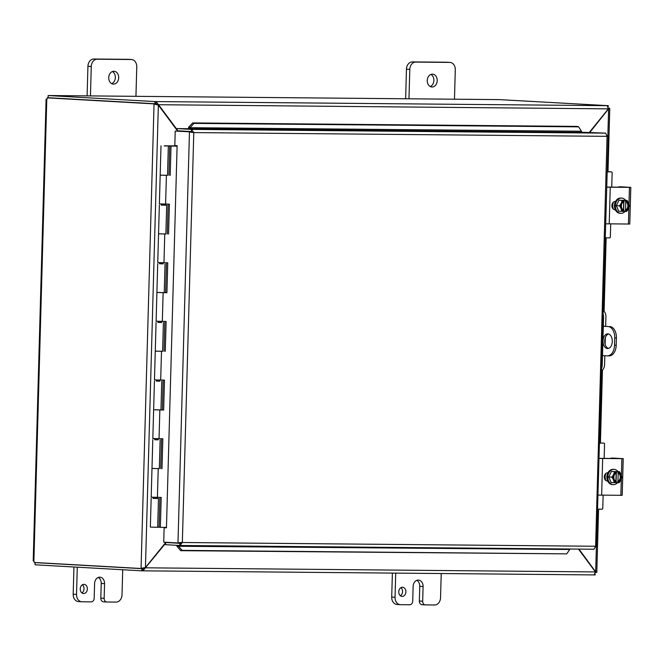 <?xml version="1.0" encoding="UTF-8"?>
<svg xmlns="http://www.w3.org/2000/svg" width="664" height="664" viewBox="0 0 664 664"><rect width="100%" height="100%" fill="white"/><g stroke="black" fill="none" stroke-linecap="round" stroke-linejoin="round"><path stroke-width="1" d="M400.425 595.791A4.59 3.561 93.2 0 0 402.55 591.682A4.59 3.561 93.2 0 0 400.882 587.69M405.887 591.865A4.59 3.561 -86.8 0 1 402.06 596.421A4.59 3.561 -86.8 0 1 398.765 591.632A4.59 3.561 -86.8 0 1 402.583 587.25A4.59 3.561 -86.8 0 1 405.887 591.865M441.228 573.538L440.547 597.7A7.337 5.685 -86.8 0 1 434.654 604.979L425.425 604.896A3.669 2.847 -86.8 0 1 425.317 604.887A3.669 2.847 -86.8 0 1 422.677 601.202L419.349 601.011A3.669 2.847 93.2 0 0 421.98 604.705A3.669 2.847 93.2 0 0 422.088 604.705L425.217 604.879M392.382 573.09L391.71 597.094A7.337 5.685 93.2 0 0 396.989 604.472L400.326 604.663A7.337 5.685 -86.8 0 0 400.533 604.663L409.771 604.755A3.669 2.847 -86.8 0 0 412.717 601.111L413.124 586.445A6.424 4.98 -86.8 0 1 418.469 580.079A6.424 4.98 -86.8 0 1 423.092 586.536L422.677 601.202M419.349 601.011L419.756 586.345A6.424 4.98 93.2 0 0 416.784 580.353M400.326 604.663A7.337 5.685 -86.8 0 1 395.047 597.285L395.719 573.123M90.445 95.915L91.267 66.491A7.337 5.685 -86.8 0 1 97.16 59.212L131.289 59.519A7.337 5.685 -86.8 0 1 131.497 59.528A7.337 5.685 -86.8 0 1 136.767 66.906L135.946 96.321M118.69 77.738A6.424 4.98 -86.8 0 1 113.353 84.112A6.424 4.98 -86.8 0 1 108.738 77.414A6.424 4.98 -86.8 0 1 114.075 71.28A6.424 4.98 -86.8 0 1 118.69 77.738M128.368 59.353A7.337 5.685 93.2 0 0 128.16 59.337A7.337 5.685 93.2 0 0 127.953 59.337L93.823 59.021A7.337 5.685 93.2 0 0 87.93 66.3L87.108 95.882M111.701 83.647A6.424 4.98 93.2 0 0 115.362 77.555A6.424 4.98 93.2 0 0 112.382 71.554M81.904 592.91A4.59 3.561 93.2 0 0 84.021 588.794A4.59 3.561 93.2 0 0 82.361 584.81M87.358 588.985A4.59 3.561 -86.8 0 1 83.54 593.533A4.59 3.561 -86.8 0 1 80.244 588.752A4.59 3.561 -86.8 0 1 84.054 584.361A4.59 3.561 -86.8 0 1 87.358 588.985M122.724 569.745L122.027 594.811A7.337 5.685 -86.8 0 1 116.134 602.09L106.896 602.007A3.669 2.847 -86.8 0 1 106.788 602.007A3.669 2.847 -86.8 0 1 104.157 598.314L100.82 598.131A3.669 2.847 93.2 0 0 103.46 601.816A3.669 2.847 93.2 0 0 103.559 601.825L106.688 601.999M73.945 566.998L73.189 594.214A7.337 5.685 93.2 0 0 78.46 601.592L81.796 601.775A7.337 5.685 -86.8 0 0 82.004 601.783L91.242 601.866A3.669 2.847 -86.8 0 0 94.188 598.231L94.595 583.565A6.424 4.98 -86.8 0 1 99.94 577.19A6.424 4.98 -86.8 0 1 104.563 583.656L104.157 598.314M100.82 598.131L101.227 583.465A6.424 4.98 93.2 0 0 98.255 577.472M81.796 601.775A7.337 5.685 -86.8 0 1 76.518 594.404L77.281 567.18M602.489 355.589L607.261 355.862A11.006 6.947 90.5 0 0 607.477 355.871L609.154 355.887A11.006 6.947 -89.5 0 0 616.2 345.272L614.515 345.255A11.006 6.947 90.5 0 1 607.477 355.871M603.31 326.182L608.083 326.53A11.006 6.947 90.5 0 1 614.723 337.926L614.515 345.255M614.723 337.926L616.408 337.934A11.006 6.947 -89.5 0 0 609.768 326.547M616.408 337.934L616.2 345.272M608.581 333.992A7.337 4.631 -89.5 0 0 604.721 341.171A7.337 4.631 -89.5 0 0 608.448 348.417M608.083 326.53L603.31 326.265M607.884 333.868A7.337 4.631 90.5 0 1 612.308 341.346A7.337 4.631 90.5 0 1 607.61 348.534A7.337 4.631 90.5 0 1 603.045 341.155A7.337 4.631 90.5 0 1 607.743 333.859A7.337 4.631 90.5 0 1 607.884 333.868M408.974 98.795L409.796 69.38A7.337 5.685 -86.8 0 1 415.689 62.092L449.81 62.408A7.337 5.685 -86.8 0 1 450.026 62.408A7.337 5.685 -86.8 0 1 455.296 69.786L454.475 99.21M437.219 80.626A6.424 4.98 -86.8 0 1 431.874 87.001A6.424 4.98 -86.8 0 1 427.267 80.302A6.424 4.98 -86.8 0 1 432.596 74.16A6.424 4.98 -86.8 0 1 437.219 80.626M446.897 62.242A7.337 5.685 93.2 0 0 446.689 62.225A7.337 5.685 93.2 0 0 446.482 62.217L412.352 61.91A7.337 5.685 93.2 0 0 406.459 69.189L405.638 98.762M430.231 86.527A6.424 4.98 93.2 0 0 433.891 80.435A6.424 4.98 93.2 0 0 430.911 74.443M165.651 542.571L145.441 567.537L141.067 568.326L154.04 104.057L158.356 105.111L177.163 130.426M177.18 129.779L158.621 104.787L156.04 101.584L155.982 103.75L157.26 104.729M157.243 104.704L608.365 108.855L589.375 132.319M589.873 132.327L609.079 108.182L609.768 108.439L608 171.768M608.124 109.153L608.606 109.187L607.867 135.755M578.469 549.095L595.425 571.936L594.106 574.916L143.05 570.832M156.704 104.563L154.04 104.057L155.725 104.074M141.299 568.326L143.374 568.094M141.067 568.5L34.312 562.483A2.058 1.295 90.5 0 0 33.881 561.329L33.2 560.839L46.09 99.318M598.571 509.139L596.811 572.302L596.106 572.443L578.975 549.103M608.49 108.174L609.079 108M595.168 571.579L595.691 571.613L596.388 546.704M595.517 572.617L596.28 572.451M594.106 574.916L142.934 570.832L165.635 543.218M144.204 567.911L143.034 568.666M144.611 567.803L595.425 571.936M142.934 570.832L143.001 568.666L141.905 568.658L141.847 570.824L142.934 570.832M155.982 103.75L154.886 103.742L154.953 101.575L607.211 105.667L608.365 108.855M607.211 105.667L608.307 105.676L608.282 106.472M154.953 101.575L48.148 95.55L48.082 97.716L154.886 103.742M595.218 574.252L595.201 574.924L594.222 574.916M155.725 103.899L47.285 97.865A2.058 1.295 90.5 0 1 46.795 98.961L47.244 98.87M47.285 97.865L154.04 103.883M36.553 562.607L35.101 562.632L35.034 564.798L141.847 570.824M35.084 563.089L34.868 562.508M35.101 562.632L141.905 568.658M608.307 105.676L499.096 99.608M49.426 95.558L48.148 95.55M47.758 97.865L48.107 97.052M601.733 367.997A7.337 4.631 -89.5 0 0 602.223 365.017L601.816 365.017M603.153 317.359L603.559 317.359A7.337 4.631 -89.5 0 0 603.236 314.338M603.335 310.586A7.337 5.685 -86.8 0 1 605.917 316.886L605.651 326.314M605.336 337.619L605.153 344.342M604.829 355.721L604.589 364.544A7.337 5.685 -86.8 0 1 601.659 370.803M603.559 317.359L602.223 365.017M175.205 131.065L191.149 131.887L175.205 131.065L174.806 145.532L177.122 145.657L166.448 527.839L164.132 527.714L166.448 527.764M176.956 546.289L180.732 550.68L182.094 550.381L178.317 545.991L176.956 546.24A3.088 1.95 -89.5 0 1 176.964 545.327M178.317 545.991L178.317 545.941A0.913 0.581 90.5 0 1 178.375 545.41M182.094 550.381L566.716 553.859L180.732 550.68M569.795 549.02A0.913 0.581 90.5 0 0 569.762 549.485L566.716 553.859M578.643 126.857L194.021 123.379L192.684 122.923L577.298 126.409L578.643 126.857L581.44 131.24A0.913 0.581 -89.5 0 0 581.979 132.343L177.213 128.592L177.155 130.758L191.406 131.563L191.464 129.397L177.213 128.592M192.684 122.923L188.667 127.197L190.004 127.654L194.021 123.379M190.004 127.654L189.995 127.695A0.913 0.581 -89.5 0 0 190.535 128.808L190.535 128.808M188.667 127.197L188.659 127.239A3.088 1.95 -89.5 0 0 188.676 128.7M581.747 132.252L605.668 133.14L607.07 136.336L607.942 135.78L607.104 135.63M170.573 542.563L165.651 542.513L165.593 544.688L179.844 545.493L182.343 542.513L595.616 546.256L594.039 549.236L179.977 545.493M179.903 543.318L179.844 545.493L180.409 545.418L180.973 542.438L179.903 543.318L165.651 542.513M180.973 542.438L177.977 542.978L189.464 131.87L192.419 132.518L191.406 131.563M191.904 132.277L193.788 132.593L182.343 542.513L177.977 542.978L163.726 542.173L164.132 527.714M192.419 132.518L191.149 131.887M607.104 135.655L607.527 135.655M605.668 133.14L191.464 129.397L193.788 132.593L607.07 136.336L595.616 546.256L596.463 546.696L608.216 135.979L607.104 135.829M190.02 131.995L192.427 132.385M179.911 545.493L594.039 549.236M595.625 546.754L596.463 546.696L595.625 546.63M157.692 527.108L159.094 527.125M165.353 145.814L177.114 145.922M164.215 145.964L177.114 145.873M165.884 233.994L158.547 233.811L165.875 234.018L166.681 205.276L161.261 205.01M163.137 263.807L159.617 263.666M159.65 262.687L159.543 263.782L163.137 263.865M157.708 263.732L156.903 292.467L166.913 292.724L158.746 292.45M161.501 322.463L157.982 322.322M157.982 322.43L161.568 322.538L161.526 321.434M162.605 351.306L155.268 351.123L162.605 351.331L163.402 322.588M159.858 381.119L156.339 380.978M156.372 379.999L156.264 381.094L159.858 381.178M154.43 381.045L153.633 409.779L163.643 410.037L155.467 409.763M151.16 498.357L150.355 527.1L157.683 527.299L158.488 498.556L153.069 498.291M164.78 205.151L166.681 205.276M161.252 205.11L164.846 205.226L164.805 204.122M167.519 175.338L160.182 175.155L167.519 175.362L168.341 146.03M158.223 439.776L154.704 439.634M154.704 439.742L158.223 439.834M159.327 468.618L151.99 468.444L159.327 468.643L160.132 439.9M156.588 498.432L158.488 498.556M153.093 497.311L153.06 498.423L156.654 498.506L156.613 497.411M164.215 145.881L165.228 145.814M161.003 145.831L160.182 175.155L162.016 175.138M165.685 175.238L167.154 175.313M168.913 175.346L169.735 146.022L171.013 146.088L170.191 175.412M159.352 205.068L158.547 233.811L160.381 233.794M164.049 233.894L165.519 233.969M167.278 234.002L168.117 204.147M160.182 175.155L159.385 203.898L169.395 204.155L168.556 234.068M162.406 292.55L163.875 292.625M165.643 292.658L166.473 262.803M158.547 233.811L157.742 262.554L167.751 262.811L166.913 292.724M156.073 322.389L155.268 351.123L157.102 351.107M160.771 351.206L162.24 351.281M164 351.314L164.838 321.459M156.903 292.467L156.106 321.21L166.116 321.467L165.278 351.38M159.136 409.862L160.597 409.937M162.365 409.97L163.195 380.115M155.268 351.123L154.463 379.866L164.473 380.123L163.643 410.037M152.795 439.701L151.99 468.444L153.824 468.419M157.492 468.518L158.962 468.601M160.721 468.626L161.559 438.771M153.633 409.779L152.828 438.522L162.838 438.779L161.999 468.693M151.99 468.444L151.193 497.178L161.203 497.436L160.364 527.349L166.457 527.382M177.105 146.121L171.013 146.088M160.364 527.349L159.086 527.282L159.924 497.427M177.105 146.055L169.735 146.022M611.328 458.077L613.694 458.102A0.88 0.556 -89.5 0 0 613.66 458.102L611.312 458.077A0.88 0.556 90.5 0 1 611.328 458.077L619.263 458.575M610.83 458.5A0.88 0.556 90.5 0 1 611.312 458.077M613.694 458.102L623.222 458.666L599.21 458.442M599.21 458.351L619.263 458.525M606.713 480.919L607.643 480.927M598.181 495.095L622.201 495.327L623.222 458.666M607.684 481.018L607.377 481.018A4.125 3.196 -86.8 0 1 607.261 481.018A4.125 3.196 -86.8 0 1 604.298 476.793A4.125 3.196 -86.8 0 1 607.61 472.776L607.917 472.785M614.183 482.653A7.785 4.167 -125.8 0 0 613.453 479.914A7.785 4.167 -125.8 0 0 611.868 477.125L608.78 476.951L611.087 482.479L616.167 482.686A9.47 5.976 -89.5 0 0 616.225 482.579L616.25 481.45A4.399 3.411 -86.8 0 1 613.81 477.167A4.399 3.411 -86.8 0 1 616.491 472.934L616.524 471.805A9.47 5.976 -89.5 0 0 616.474 471.689L618.184 471.706A9.47 5.976 90.5 0 1 618.226 471.814L617.927 482.595A9.47 5.976 90.5 0 1 617.877 482.703L616.209 482.603M615.901 481.3L616.134 473.067M616.092 481.383L616.325 472.992M616.524 471.805A5.503 4.266 93.2 0 0 613.611 474.411A5.503 4.266 93.2 0 0 613.453 479.914A5.503 4.266 93.2 0 0 616.225 482.579M611.868 477.125A7.785 4.349 -52.4 0 0 613.611 474.411A7.785 4.349 -52.4 0 0 614.49 471.656L616.474 471.689M618.184 471.706L619.412 471.697A7.785 4.167 54.2 0 1 620.998 474.478A5.503 4.266 93.2 0 0 618.226 471.814M608.78 476.951L611.395 471.481L619.412 471.697M611.395 471.481L614.49 471.656M617.611 481.441A4.399 3.411 93.2 0 0 620.284 477.209A4.399 3.411 93.2 0 0 617.844 472.926M617.927 482.595A5.503 4.266 93.2 0 0 620.84 479.981A5.503 4.266 93.2 0 0 620.998 474.478A7.785 4.167 54.2 0 1 621.72 477.217A7.785 4.349 127.6 0 1 620.84 479.981A7.785 4.349 127.6 0 1 619.105 482.695L617.877 482.703M618.201 472.942A4.399 3.411 -86.8 0 1 620.641 477.225A4.399 3.411 -86.8 0 1 617.96 481.466M617.528 482.678A7.628 5.91 -86.8 0 1 613.279 484.62L612.349 484.562A7.628 5.91 -86.8 0 1 606.879 476.611A7.628 5.91 -86.8 0 1 613.212 469.332L614.134 469.382A7.628 5.91 -86.8 0 1 618.018 471.614M613.279 484.62A7.628 5.91 -86.8 0 1 607.801 476.669A7.628 5.91 -86.8 0 1 614.134 469.382M604.954 474.478A7.337 5.685 93.2 0 0 604.946 479.483M605.917 473.366A7.337 5.685 93.2 0 0 605.842 480.487M603.136 495.195L602.763 508.292A0.88 0.681 -86.8 0 1 602.057 509.172L597.791 509.13M602.024 443.071A0.88 0.681 93.2 0 0 601.974 443.071L599.642 443.054M601.974 443.071L603.9 443.179A0.88 0.681 -86.8 0 1 604.564 444.067L604.157 458.442M601.999 443.071L599.634 443.137M618.408 187.215A0.88 0.556 90.5 0 1 618.889 186.792L621.272 186.816A0.88 0.556 -89.5 0 0 621.238 186.816L630.8 187.381L606.788 187.157M621.255 186.808L618.889 186.792A0.88 0.556 90.5 0 1 618.906 186.792L626.841 187.29M606.788 187.065L626.841 187.24M614.291 209.633L615.221 209.641M605.759 223.809L629.779 224.042L630.8 187.381M615.262 209.733L614.955 209.733A4.125 3.196 -86.8 0 1 614.839 209.733A4.125 3.196 -86.8 0 1 611.876 205.508A4.125 3.196 -86.8 0 1 615.188 201.491L615.495 201.499M621.761 211.368A7.785 4.167 -125.8 0 0 621.031 208.629A7.785 4.167 -125.8 0 0 619.446 205.84L616.358 205.666L618.665 211.193L623.745 211.401A9.47 5.976 -89.5 0 0 623.803 211.293L623.828 210.164A4.399 3.411 -86.8 0 1 621.388 205.881A4.399 3.411 -86.8 0 1 624.069 201.64L624.102 200.52A9.47 5.976 -89.5 0 0 624.052 200.403L625.762 200.42A9.47 5.976 90.5 0 1 625.803 200.528L625.505 211.31A9.47 5.976 90.5 0 1 625.455 211.418L623.786 211.318M623.479 210.015L623.712 201.781M623.662 210.098L623.903 201.707M624.102 200.52A5.503 4.266 93.2 0 0 621.189 203.126A5.503 4.266 93.2 0 0 621.031 208.629A5.503 4.266 93.2 0 0 623.803 211.293M619.446 205.84A7.785 4.349 -52.4 0 0 621.189 203.126A7.785 4.349 -52.4 0 0 622.068 200.362L624.052 200.403M625.762 200.42L626.99 200.412A7.785 4.167 54.2 0 1 628.576 203.192A5.503 4.266 93.2 0 0 625.803 200.528M616.358 205.666L618.972 200.188L626.99 200.412M618.972 200.188L622.068 200.362M625.189 210.156A4.399 3.411 93.2 0 0 627.862 205.923A4.399 3.411 93.2 0 0 625.422 201.64M625.505 211.31A5.503 4.266 93.2 0 0 628.418 208.695A5.503 4.266 93.2 0 0 628.576 203.192A7.785 4.167 54.2 0 1 629.298 205.931A7.785 4.349 127.6 0 1 628.418 208.695A7.785 4.349 127.6 0 1 626.683 211.409L625.455 211.418M625.779 201.657A4.399 3.411 -86.8 0 1 628.219 205.94A4.399 3.411 -86.8 0 1 625.538 210.181M625.106 211.393A7.628 5.91 -86.8 0 1 620.857 213.335L619.927 213.277A7.628 5.91 -86.8 0 1 614.457 205.325A7.628 5.91 -86.8 0 1 620.79 198.046L621.711 198.096A7.628 5.91 -86.8 0 1 625.596 200.329M620.857 213.335A7.628 5.91 -86.8 0 1 615.379 205.383A7.628 5.91 -86.8 0 1 621.711 198.096M612.532 203.192A7.337 5.685 93.2 0 0 612.523 208.197M613.494 202.08A7.337 5.685 93.2 0 0 613.411 209.202M610.714 223.909L610.341 237.006A0.88 0.681 -86.8 0 1 609.635 237.878L605.369 237.845M609.552 171.785L611.478 171.893A0.88 0.681 -86.8 0 1 611.502 171.893L609.577 171.785A0.88 0.681 93.2 0 0 609.552 171.785L607.22 171.76M611.502 171.893A0.88 0.681 -86.8 0 1 612.142 172.781L611.735 187.157M611.478 171.893L607.211 171.851M423.092 586.536L419.756 586.345M395.047 597.285L391.71 597.094M87.93 66.3L91.267 66.491M97.16 59.212L93.823 59.021M127.953 59.337L131.289 59.519M104.563 583.656L101.227 583.465M76.518 594.404L73.189 594.214M406.459 69.189L409.796 69.38M415.689 62.092L412.352 61.91M446.482 62.217L449.81 62.408M158.356 105.111L145.441 567.537M46.795 98.961L33.881 561.329M36.952 562.632L36.512 562.624M66.458 98.753L64.2 98.737M499.262 99.617L49.559 95.541M569.762 549.485L176.956 546.24M188.659 127.239L189.995 127.695L581.44 131.24M180.127 542.762L178.541 542.911M166.407 175.396L165.602 204.13M164.763 234.052L163.966 262.786M163.128 292.708L162.323 321.451M161.493 351.364L160.688 380.107M159.85 410.02L159.045 438.763M158.215 468.676L157.41 497.419M621.869 458.691L621.396 475.598M621.305 478.86L620.848 495.352M601.642 495.178L602.671 458.517M629.447 187.406L628.974 204.313M628.883 207.575L628.426 224.067M609.22 223.892L610.249 187.231M425.317 604.887L421.98 604.705M128.16 59.337L131.497 59.528M106.788 602.007L103.46 601.816M446.689 62.225L450.026 62.408M606.149 237.853L604.099 311.316M602.456 370.08L600.422 443.054M49.526 95.541L499.179 99.608M161.767 381.244L160.962 409.987M165.045 263.932L164.24 292.675M161.286 204.031L161.252 205.135M158.007 321.343L157.974 322.447M154.729 438.655L154.704 439.767M163.17 262.778L163.137 263.89M159.891 380.098L159.858 381.202M158.256 438.755L158.223 439.858M604.614 478.802L604.522 475.466M612.191 207.517L612.1 204.18"/></g></svg>
